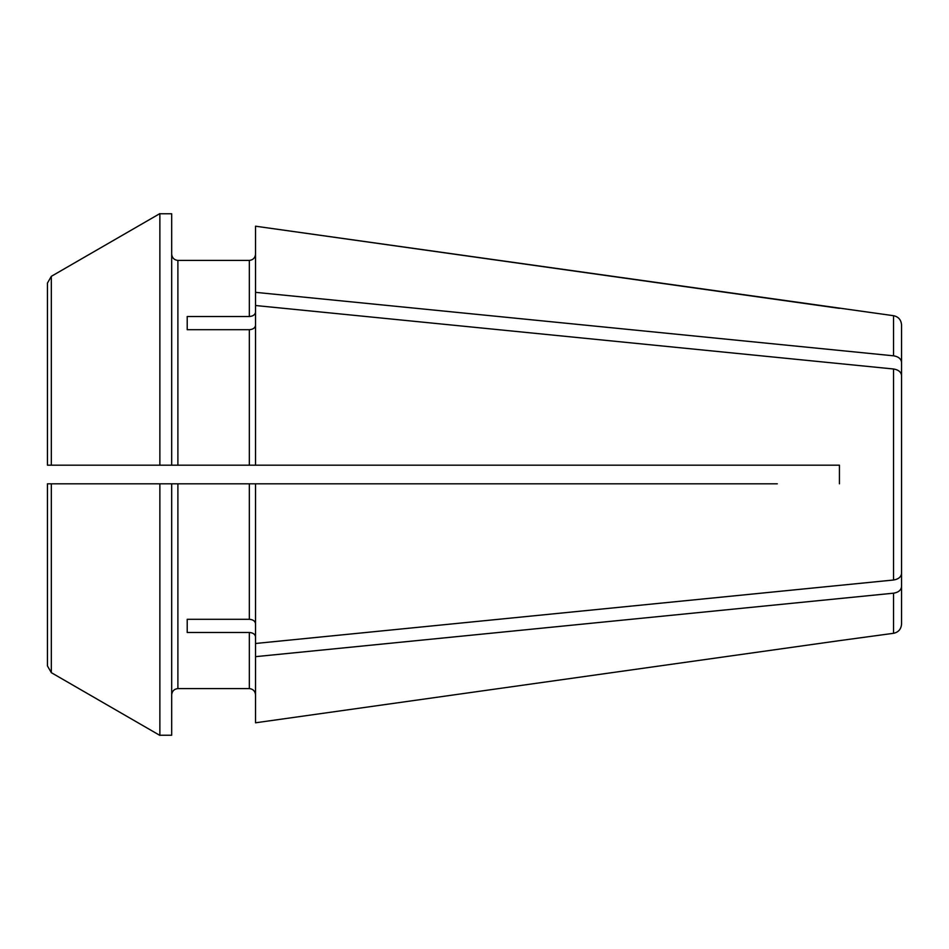 <?xml version="1.0" encoding="UTF-8"?>
<svg xmlns="http://www.w3.org/2000/svg" width="949" height="949" viewBox="0 0 949 949"><rect width="100%" height="100%" fill="white"/><g stroke="black" fill="none" stroke-linecap="round" stroke-linejoin="round"><path stroke-width="1.42" d="M159.871 465.188L159.871 213.608A610729.875 610729.875 -30 0 0 51.329 276.325L47.45 283.063L47.45 465.188L839.438 465.188L839.438 483.812L839.438 465.188L777.314 465.188M47.45 560.966L47.45 483.812L56.762 483.812L47.45 483.812L47.45 665.937L51.329 672.675A615628.684 615628.684 30 0 0 159.871 735.392A615628.684 615628.684 30 0 1 51.329 672.675L51.329 483.812L159.871 483.812L159.871 735.392M777.314 483.812L255.542 483.812L255.542 722.794L839.438 640.646L255.542 722.794M159.871 213.608A610729.875 610729.875 0 0 0 51.329 276.325L47.45 283.063L47.45 465.188M255.542 292.339L893.531 355.816L893.531 315.697L255.542 226.206L255.542 465.188M177.89 465.188L177.89 260.406C174.177 259.967 172.113 257.903 171.686 254.19C172.113 257.903 174.177 259.967 177.89 260.406L249.326 260.406C253.039 259.967 255.115 257.903 255.542 254.19C255.115 257.903 253.039 259.967 249.326 260.406L249.326 316.515L187.214 316.515L187.214 329.694L249.326 329.694L249.326 465.188M159.871 735.226L171.686 735.226L171.686 483.812L255.542 483.812M249.326 688.594C253.039 689.033 255.115 691.097 255.542 694.81C255.115 691.097 253.039 689.033 249.326 688.594L177.89 688.594L249.326 688.594L249.326 632.485C253.039 632.781 255.115 634.252 255.542 636.874M171.686 694.81C172.113 691.097 174.177 689.033 177.89 688.594C174.177 689.033 172.113 691.097 171.686 694.81M255.542 305.519L893.531 368.995C898.43 369.802 901.099 371.984 901.55 375.531L901.55 573.469C901.099 577.016 898.43 579.198 893.531 580.005L255.542 643.481M901.55 573.469L901.55 392.388M893.531 315.697C898.442 316.741 901.123 319.813 901.55 324.926L901.55 379.209M839.438 308.354L255.542 226.206M893.531 355.816C898.43 356.622 901.099 358.805 901.55 362.352M901.55 569.791L901.55 624.074C901.123 629.187 898.442 632.259 893.531 633.303L839.438 640.646M901.55 586.648C901.099 590.195 898.43 592.378 893.531 593.184L255.542 656.661M187.214 619.306L187.214 632.485L187.214 619.306L249.326 619.306C253.039 619.602 255.115 621.073 255.542 623.695M51.329 483.812L47.45 483.812L47.45 665.937M187.214 316.515L187.214 329.694M255.542 325.305C255.115 327.927 253.039 329.398 249.326 329.694M187.214 632.485L249.326 632.485M255.542 312.126C255.115 314.748 253.039 316.219 249.326 316.515M159.871 483.812L171.686 483.812M159.871 213.774L171.686 213.774L171.686 465.188M893.531 593.184L893.531 633.303M249.326 483.812L249.326 619.306M893.531 368.995L893.531 580.005M51.329 276.325L51.329 465.188M177.89 483.812L177.89 688.594"/></g></svg>
